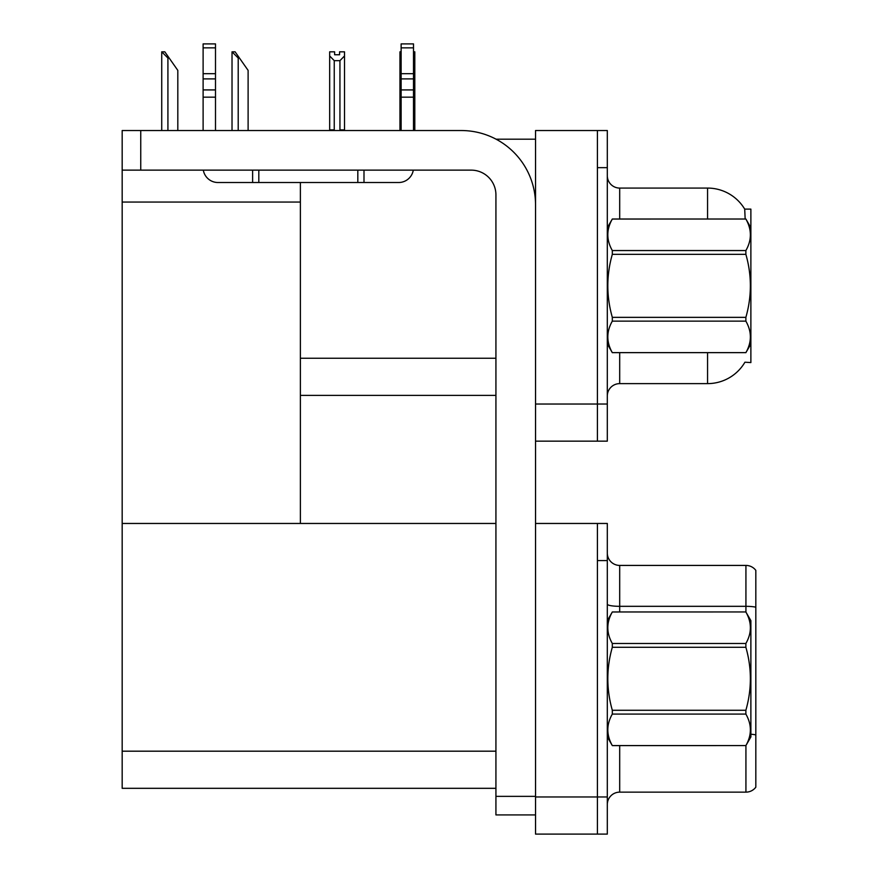 <?xml version="1.0" encoding="UTF-8"?>
<svg xmlns="http://www.w3.org/2000/svg" width="878" height="878" viewBox="0 0 878 878"><rect width="100%" height="100%" fill="white"/><g stroke="black" fill="none" stroke-linecap="round" stroke-linejoin="round"><path stroke-width="1.32" d="M496.081 139.196L535.536 139.196M495.927 358.246L300.386 358.246L300.386 182.514M597.413 523.464L597.413 834.1L607.313 834.1L607.313 523.464L535.536 523.464L535.536 130.537L597.413 130.537L597.413 441.162L535.536 441.162L535.536 404.034L597.413 404.034L597.413 441.162L607.313 441.162L607.313 404.034L597.413 404.034L597.413 167.654L607.313 167.654L607.313 404.034M300.386 395.374L495.927 395.374M745.159 219.017L744.709 209.118L750.877 209.118L750.877 362.581L744.928 362.208A43.318 43.318 0 0 1 707.558 383.62A43.318 43.318 0 0 0 744.709 362.581M122.174 202.061L300.386 202.061L300.386 523.464L122.174 523.464L122.174 130.537L140.743 130.537L140.743 170.134L471.179 170.134A24.749 24.749 0 0 1 495.927 194.883L495.927 796.357L535.536 796.357M535.536 441.162L535.536 834.1L597.413 834.1L597.413 560.592L607.313 560.592M495.927 788.312L122.174 788.312L122.174 523.464L495.927 523.464M607.313 395.989A12.38 12.38 0 0 1 619.692 383.62L707.558 383.62L707.558 352.682M707.558 219.017L707.558 188.079A43.318 43.318 0 0 1 744.796 209.271A43.318 43.318 0 0 0 707.558 188.079L619.692 188.079A12.38 12.38 0 0 1 607.313 175.699A12.38 12.38 0 0 0 619.692 188.079L619.692 219.017M597.413 130.537L607.313 130.537L607.313 167.654M607.313 804.522A12.38 12.38 0 0 1 619.692 792.143L745.927 792.143L745.927 745.521M755.826 570.371A12.38 12.38 0 0 0 745.927 565.421A12.38 12.38 0 0 1 755.826 570.371L755.826 787.193A12.38 12.38 0 0 1 745.927 792.143M755.826 607.192L755.826 608.048L755.826 607.192A12.38 2.151 180 0 0 745.927 606.325L745.927 565.421L619.692 565.421A12.38 12.38 0 0 1 607.313 553.041A12.38 12.38 0 0 0 619.692 565.421L619.692 611.955M413.505 51.824L414.811 51.824L414.811 55.94L413.505 58.124M413.505 129.911L414.811 129.911L414.811 130.537L414.811 55.94M401.125 129.911L399.962 129.911L399.962 51.824L401.125 51.824M401.125 57.948L399.962 55.94M339.566 54.754L334.617 54.754L339.566 54.754L339.566 51.824L344.516 51.824L344.516 55.94L339.94 60.659L334.244 60.659L334.244 129.911L329.667 129.911L329.667 130.537M334.244 60.659L329.667 55.94L329.667 51.824L334.617 51.824L334.617 54.754M334.244 129.911L333.64 130.537M329.667 55.94L329.667 129.911M344.516 55.94L344.516 129.911L339.94 129.911L339.94 60.659M340.543 130.537L339.94 129.911M344.516 129.911L344.516 130.537M232.604 51.824L235.106 51.824L239.442 58.014L238.212 58.014L232.022 51.824L232.022 130.537M248.112 130.537L248.112 70.383L239.442 58.014M162.309 51.824L164.812 51.824L169.147 58.014L167.917 58.014L161.728 51.824L161.728 130.537M177.817 130.537L177.817 70.383L169.147 58.014M535.536 814.916L495.927 814.916L495.927 796.357M535.536 204.783A74.257 74.257 0 0 0 461.279 130.537L140.743 130.537M140.743 170.134L122.174 170.134M413.297 170.134A14.849 14.849 0 0 1 398.656 182.514L217.963 182.514A14.849 14.849 0 0 1 203.323 170.134M401.125 130.537L401.125 97.173L413.505 97.173L413.505 130.537M413.505 47.851L401.125 47.851L401.125 43.9L413.505 43.9L413.505 97.173M401.125 97.173L401.125 89.918L413.505 89.918M413.505 78.888L401.125 78.888L401.125 89.918M401.125 78.888L401.125 47.851M413.505 73.675L401.125 73.675M357.818 182.514L357.818 170.134M258.812 182.514L258.812 170.134M203.114 130.537L203.114 97.173L215.494 97.173L215.494 130.537M252.623 170.134L252.623 182.514L217.963 182.514M203.114 97.173L203.114 89.918L215.494 89.918L215.494 97.173M215.494 47.851L203.114 47.851L203.114 43.9L215.494 43.9L215.494 78.888L203.114 78.888L203.114 89.918M203.114 78.888L203.114 47.851M215.494 78.888L215.494 89.918M215.494 73.675L203.114 73.675M750.877 227.676L745.872 219.017L612.317 219.05C606.325 229.509 606.325 240.012 612.317 250.559L612.317 254.346C606.325 275.297 606.325 296.292 612.317 317.353L612.317 321.139C606.325 331.599 606.325 342.102 612.317 352.638L745.872 352.638C751.864 342.19 751.864 331.686 745.872 321.139L612.317 321.139M612.317 250.559L745.872 250.559C751.864 240.1 751.864 229.597 745.872 219.05M745.872 250.559L745.872 254.346L612.317 254.346M612.317 317.353L745.872 317.353C751.864 296.292 751.864 275.297 745.872 254.346M745.872 317.353L745.872 321.139M750.877 344.011L745.872 352.682M607.313 227.676L612.317 219.017L745.872 219.017M607.313 344.011L612.317 352.682M612.317 352.638L745.872 352.638M607.313 620.614L612.317 611.988C606.325 622.447 606.325 632.95 612.317 643.486L745.872 643.486C751.864 633.038 751.864 622.535 745.872 611.988L750.877 620.614L750.877 736.949L745.872 745.609C751.864 735.116 751.864 724.624 745.872 714.077L612.317 714.077C606.325 724.537 606.325 735.029 612.317 745.576L745.872 745.576L612.317 745.609L607.313 736.949M745.872 643.486L745.872 647.284L612.317 647.284C606.325 668.235 606.325 689.23 612.317 710.28L612.317 714.077M612.317 710.28L745.872 710.28C751.864 689.23 751.864 668.235 745.872 647.284M745.872 710.28L745.872 714.077M612.317 611.955L745.872 611.955L612.317 611.988M612.317 643.486L612.317 647.284M535.536 796.972L607.313 796.972M122.174 751.184L495.927 751.184M619.692 352.682L619.692 383.62M619.692 745.609L619.692 792.143M745.927 612.043L745.927 606.325L619.692 606.325A12.38 2.151 0 0 1 607.313 604.174M755.826 734.908A12.38 2.151 180 0 0 750.877 734.227M238.212 130.537L238.212 58.014M167.917 130.537L167.917 58.014M363.997 182.514L363.997 170.134"/></g></svg>
